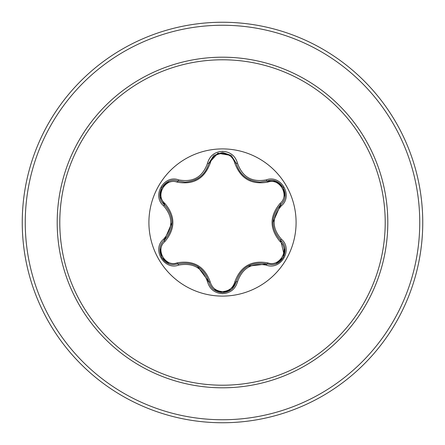 <?xml version="1.0" encoding="UTF-8"?>
<svg xmlns="http://www.w3.org/2000/svg" width="445" height="445" viewBox="0 0 445 445"><rect width="100%" height="100%" fill="white"/><g stroke="black" fill="none" stroke-linecap="round" stroke-linejoin="round"><path stroke-width="0.67" d="M222.5 296.092A73.592 73.592 0 0 1 148.908 222.5A73.592 73.592 0 0 1 222.5 148.908A73.592 73.592 0 0 1 296.092 222.5A73.592 73.592 0 0 1 222.5 296.092M266.333 265.148C251.959 262.45 242.358 267.996 237.519 281.78C235.338 289.161 230.332 293.138 222.5 293.7C214.674 293.122 209.673 289.144 207.509 281.768C202.659 267.951 193.047 262.4 178.667 265.114C164.01 270.71 151.495 249.022 163.649 239.132C173.172 228.04 173.172 216.949 163.649 205.868C151.484 195.95 164.038 174.284 178.667 179.886C193.058 182.595 202.67 177.043 207.509 163.232C209.678 155.856 214.674 151.879 222.5 151.3C230.338 151.867 235.344 155.839 237.519 163.22C242.369 177.01 251.976 182.556 266.333 179.852C280.995 174.273 293.489 195.978 281.323 205.851C271.784 216.954 271.784 228.057 281.323 239.149C293.494 249.05 280.967 270.732 266.333 265.148A1.502 0.345 -73.4 0 1 267.039 263.98L247.821 266.199M177.143 182.15A1.502 0.473 106.7 0 1 177.961 181.054L185.003 182.083L177.961 181.054C164.722 176.009 153.325 195.689 164.311 204.667A1.502 0.473 133.4 0 1 164.85 203.415C175.553 216.164 175.553 228.886 164.85 241.585C155.027 249.562 165.351 267.389 177.143 262.85C193.558 259.947 204.589 266.316 210.235 281.958C211.981 287.882 216.075 291.097 222.5 291.597C228.93 291.113 233.03 287.904 234.793 281.969C240.489 266.327 251.508 259.963 267.851 262.884C279.671 267.401 289.951 249.545 280.122 241.602C269.397 228.841 269.397 216.103 280.122 203.398C289.956 195.433 279.649 177.594 267.851 182.116C251.458 185.009 240.445 178.645 234.793 163.031C233.035 157.096 228.936 153.887 222.5 153.403C216.075 153.898 211.987 157.113 210.235 163.042C204.539 178.712 193.514 185.081 177.143 182.15C165.329 177.616 155.032 195.461 164.85 203.415M267.851 182.116A1.502 0.473 73.4 0 0 267.039 181.02L260.019 182.044C247.681 181.204 239.727 174.918 236.15 163.187L231.278 155.489L222.517 152.412L213.75 155.489L208.872 163.204L217.866 153.214L231.339 155.539M163.649 205.868A1.502 0.345 -46.6 0 0 164.311 204.667C174.44 216.548 174.44 228.435 164.311 240.333C155.016 247.954 161.735 265.298 173.934 264.541L177.961 263.946C193.336 261.104 203.638 267.05 208.872 281.796C210.852 288.466 215.397 292.065 222.517 292.588C229.626 292.065 234.17 288.477 236.15 281.813C241.379 267.1 251.67 261.154 267.039 263.98L271.05 264.564C283.243 265.331 289.979 247.976 280.667 240.35L284.244 255.28M237.519 281.78A1.502 0.345 -166.6 0 0 236.15 281.813L231.623 289.228M222.5 59.791A162.709 162.709 0 0 1 385.209 222.5A162.709 162.709 0 0 1 222.5 385.209A162.709 162.709 0 0 1 59.791 222.5A162.709 162.709 0 0 1 222.5 59.791M222.5 22.25A200.25 200.25 0 0 1 422.75 222.5A200.25 200.25 0 0 1 222.5 422.75A200.25 200.25 0 0 1 22.25 222.5A200.25 200.25 0 0 1 222.5 22.25A200.25 200.25 0 0 0 22.25 222.5A200.25 200.25 0 0 0 222.5 422.75M163.649 239.132A1.502 0.345 46.6 0 1 164.311 240.333A1.502 0.473 -133.4 0 0 164.85 241.585M178.667 265.114A1.502 0.345 -106.7 0 0 177.961 263.946A1.502 0.473 73.3 0 1 177.143 262.85M207.509 281.768A1.502 0.345 -13.3 0 1 208.872 281.796L197.335 266.243M208.666 280.979L208.872 281.796A1.502 0.473 166.7 0 0 210.235 281.958M222.517 292.588L213.734 289.495M236.362 281.006L236.15 281.813A1.502 0.473 13.4 0 1 234.793 281.969M266.227 263.752L267.039 263.98A1.502 0.473 106.6 0 0 267.851 262.884M280.122 241.602A1.502 0.473 133.3 0 0 280.667 240.35C270.51 228.457 270.51 216.559 280.667 204.65L272.963 222.422M280.122 203.398A1.502 0.473 -133.3 0 1 280.667 204.65C291.653 195.711 280.305 175.998 267.039 181.02L276.1 181.376L283.165 187.401M234.793 163.031A1.502 0.473 166.6 0 1 236.15 163.187A1.502 0.345 -13.4 0 0 237.519 163.22M260.019 182.044L267.039 181.02A1.502 0.345 -106.6 0 1 266.333 179.852M210.235 163.042A1.502 0.473 13.3 0 0 208.872 163.204C205.329 174.93 197.374 181.226 185.003 182.083C197.419 181.16 205.379 174.868 208.872 163.204A1.502 0.345 -166.7 0 1 207.509 163.232M164.906 205.251L160.083 196.64L161.769 187.512M164.911 239.744L164.311 240.333L171.993 222.578M280.072 239.766L280.667 240.35A1.502 0.345 -46.7 0 1 281.323 239.149M280.061 205.24L280.667 204.65A1.502 0.345 46.7 0 0 281.323 205.851M178.773 181.276L177.961 181.054A1.502 0.345 -73.3 0 0 178.667 179.886M222.5 387.806A165.306 165.306 0 0 1 57.194 222.5A165.306 165.306 0 0 1 222.5 57.194A165.306 165.306 0 0 1 387.806 222.5A165.306 165.306 0 0 1 222.5 387.806M222.5 25.254A197.246 197.246 0 0 1 419.746 222.5A197.246 197.246 0 0 1 222.5 419.746A197.246 197.246 0 0 1 25.254 222.5A197.246 197.246 0 0 1 222.5 25.254M246.569 178.028L250.513 180.119M194.938 179.975L198.309 178.161M161.791 257.527L160.078 248.421M168.827 263.574L161.796 257.533M177.961 263.946L178.762 263.724M231.255 289.528L222.5 292.588L213.756 289.511M283.187 257.56L276.161 263.601M284.911 248.444L283.187 257.555M276.173 181.404L283.198 187.456L284.906 196.568M267.039 181.02L266.238 181.243M236.15 163.187L236.362 164.005M213.761 155.477L222.517 152.412L231.261 155.477M208.872 163.204L208.666 164.01M160.072 196.568L161.802 187.456L168.839 181.421"/></g></svg>

